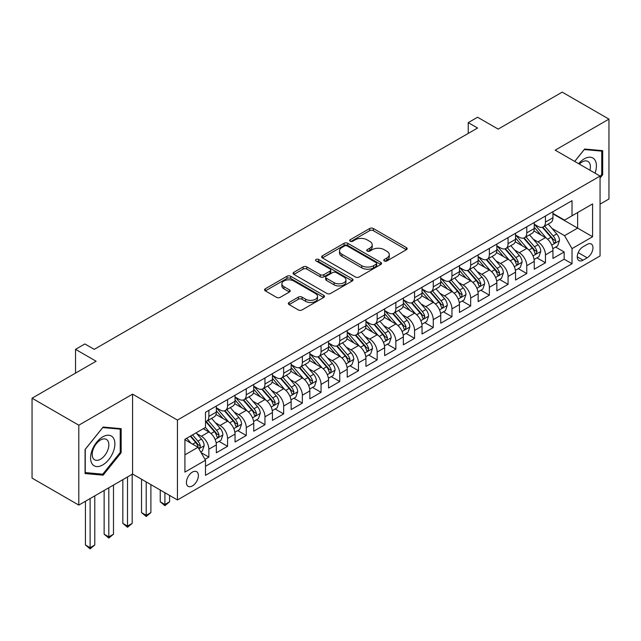 <?xml version="1.0" encoding="UTF-8"?>
<svg xmlns="http://www.w3.org/2000/svg" width="641" height="641" viewBox="0 0 641 641"><rect width="100%" height="100%" fill="white"/><g stroke="black" fill="none" stroke-linecap="round" stroke-linejoin="round"><path stroke-width="0.96" d="M384.32 260.959A1.819 1.05 0 0 0 386.892 260.959L406.394 249.702A2.596 1.498 0 0 0 407.155 248.644A2.596 1.498 0 0 0 406.394 247.578L373.35 228.508A2.596 1.498 0 0 0 369.681 228.508L350.178 239.766A1.819 1.05 0 0 0 349.649 240.511A1.819 1.05 0 0 0 350.178 241.248A1.819 1.05 0 0 0 352.75 241.248L355.274 239.79A8.309 4.799 0 0 1 367.021 239.79L369.777 241.385A8.309 4.799 0 0 1 372.205 244.774A8.309 4.799 0 0 1 369.777 248.163L367.253 249.621A1.819 1.05 0 0 0 366.716 250.367A1.819 1.05 0 0 0 367.253 251.104A1.819 1.05 0 0 0 369.817 251.104L372.341 249.645A8.309 4.799 0 0 1 384.087 249.645L386.844 251.24A8.309 4.799 0 0 1 389.279 254.629A8.309 4.799 0 0 1 386.844 258.019L384.32 259.477A1.819 1.05 0 0 0 383.791 260.222A1.819 1.05 0 0 0 384.32 260.959L384.32 259.477M192.404 485.926A8.461 4.888 120 0 0 197.933 478.474A8.461 4.888 120 0 0 196.635 471.688A8.461 4.888 120 0 0 192.404 472.105A8.461 4.888 120 0 0 186.876 479.564A8.461 4.888 120 0 0 188.174 486.351A8.461 4.888 120 0 0 192.404 485.926M289.099 302.472A2.596 1.498 0 0 0 288.338 303.538A2.596 1.498 0 0 0 289.099 304.595L298.369 309.948A2.596 1.498 0 0 0 302.039 309.948L323.705 297.44A2.596 1.498 0 0 0 324.458 296.382A2.596 1.498 0 0 0 323.705 295.325L290.661 276.247A2.596 1.498 0 0 0 286.992 276.247L265.334 288.754A2.596 1.498 0 0 0 264.573 289.812A2.596 1.498 0 0 0 265.334 290.87L276.527 297.336A2.596 1.498 0 0 0 280.197 297.336L289.468 291.984A2.596 1.498 0 0 0 290.229 290.926A2.596 1.498 0 0 0 289.468 289.868L283.915 286.655A6.947 4.006 0 0 1 281.88 283.827A6.947 4.006 0 0 1 286.166 280.117A6.947 4.006 0 0 1 293.738 280.99L315.484 293.546A6.947 4.006 0 0 1 317.519 296.382A6.947 4.006 0 0 1 313.233 300.084A6.947 4.006 0 0 1 305.669 299.219L302.039 297.128A2.596 1.498 0 0 0 298.369 297.128L289.099 302.472L289.099 304.595M600.064 204.142L608.95 199.014L608.95 119.122L562.197 92.128L498.153 129.105L477.585 117.231L468.234 122.623L477.585 128.024L94.227 349.353L84.876 343.953L75.526 349.353L75.526 373.102M78.803 425.199L78.803 505.092L132.567 474.052L132.567 394.159L78.803 425.199L32.05 398.205L96.102 361.228L75.526 349.353M132.567 394.159L177.445 420.071L600.064 176.067L600.064 255.967L177.445 499.964L177.445 420.071M608.95 119.122L555.186 150.154L600.064 176.067M355.459 276.992A2.596 1.498 0 0 0 359.128 276.992L380.786 264.485A2.596 1.498 0 0 0 381.547 263.427A2.596 1.498 0 0 0 380.786 262.361L347.751 243.292A2.596 1.498 0 0 0 344.073 243.292L322.415 255.791A2.596 1.498 0 0 0 321.654 256.857A2.596 1.498 0 0 0 322.415 257.914L355.459 276.992M316.806 261.352A1.819 1.05 0 0 1 318.657 261.608L318.657 259.453L352.246 278.843A2.596 1.498 0 0 1 353.007 279.901A2.596 1.498 0 0 1 352.246 280.966L330.588 293.466A2.596 1.498 0 0 1 326.91 293.466L293.874 274.396L293.874 272.273A2.596 1.498 0 0 0 293.113 273.33A2.596 1.498 0 0 0 293.874 274.396M293.874 272.273L303.145 266.92A2.596 1.498 0 0 1 306.815 266.92L320.212 274.66A2.596 1.498 0 0 0 323.881 274.66L330.035 271.111A2.596 1.498 0 0 0 330.796 270.045A2.596 1.498 0 0 0 330.035 268.988L316.085 260.935A1.819 1.05 0 0 1 315.548 260.19A1.819 1.05 0 0 1 316.67 259.22A1.819 1.05 0 0 1 318.657 259.453M78.803 505.092L32.05 478.098L32.05 398.205M204.984 459.341L208.862 457.105L201.098 452.618M196.683 433.556L201.378 436.265A10.576 6.106 60 0 1 208.862 449.221L216.338 444.902L216.338 452.786L227.563 446.304L219.054 441.393M215.384 422.756L220.079 425.464A10.576 6.106 60 0 1 227.563 438.42L235.039 434.101L235.039 441.986L246.264 435.511L237.755 430.6M234.085 411.963L238.781 414.671A10.576 6.106 60 0 1 246.264 427.627L253.74 423.308L253.74 431.193L264.957 424.711L256.448 419.799M252.786 401.162L257.482 403.878A10.576 6.106 60 0 1 264.957 416.834L272.441 412.516L272.441 420.392L283.659 413.918L275.149 409.006M271.488 390.369L276.183 393.077A10.576 6.106 60 0 1 283.659 406.033L291.142 401.715L291.142 409.599L302.36 403.117L293.85 398.205M290.189 379.568L294.884 382.284A10.576 6.106 60 0 1 302.36 395.241L309.843 390.922L309.843 398.798L321.061 392.324L312.552 387.412M308.882 368.775L313.577 371.484A10.576 6.106 60 0 1 321.061 384.44L328.545 380.121L328.545 388.005L339.762 381.523L331.253 376.612M327.583 357.974L332.278 360.691A10.576 6.106 60 0 1 339.762 373.647L347.238 369.328L347.238 377.204L358.463 370.73L349.954 365.819M346.284 347.182L350.98 349.89A10.576 6.106 60 0 1 358.463 362.846L365.939 358.527L365.939 366.412L377.164 359.93L368.655 355.018M364.985 336.389L369.681 339.097A10.576 6.106 60 0 1 377.164 352.053L384.64 347.734L384.64 355.619L395.866 349.137L387.356 344.225M383.687 325.588L388.382 328.296A10.576 6.106 60 0 1 395.866 341.252L403.341 336.934L403.341 344.818L414.559 338.344L406.049 333.424M402.388 314.795L407.083 317.503A10.576 6.106 60 0 1 414.559 330.46L422.042 326.141L422.042 334.025L433.26 327.543L424.751 322.631M421.089 303.994L425.784 306.71A10.576 6.106 60 0 1 433.26 319.659L440.744 315.34L440.744 323.224L451.961 316.75L443.452 311.838M439.79 293.201L444.485 295.91A10.576 6.106 60 0 1 451.961 308.866L459.445 304.547L459.445 312.431L470.662 305.949L462.153 301.038M458.483 282.401L463.179 285.117A10.576 6.106 60 0 1 470.662 298.073L478.146 293.754L478.146 301.631L489.363 295.156L480.854 290.245M477.184 271.608L481.88 274.316A10.576 6.106 60 0 1 489.363 287.272L496.839 282.953L496.839 290.838L508.065 284.356L499.555 279.444M495.886 260.807L500.581 263.523A10.576 6.106 60 0 1 508.065 276.479L515.54 272.161L515.54 280.037L526.766 273.563L518.257 268.651M514.587 250.014L519.282 252.722A10.576 6.106 60 0 1 526.766 265.678L534.241 261.36L534.241 269.244L545.459 262.762L545.459 254.886A10.576 6.106 -120 0 0 537.983 241.929L533.288 239.221M536.958 257.85L545.459 262.762M216.338 444.902A10.576 6.106 -120 0 0 208.862 431.946L203.253 428.709M235.039 434.101A10.576 6.106 -120 0 0 227.563 421.145L215.993 414.471M253.74 423.308A10.576 6.106 -120 0 0 246.264 410.352L234.694 403.678M272.441 412.516A10.576 6.106 -120 0 0 264.957 399.559L253.395 392.877M291.142 401.715A10.576 6.106 -120 0 0 283.659 388.758L272.096 382.084M309.843 390.922A10.576 6.106 -120 0 0 302.36 377.966L290.798 371.283M328.545 380.121A10.576 6.106 -120 0 0 321.061 367.165L309.499 360.49M347.238 369.328A10.576 6.106 -120 0 0 339.762 356.372L328.2 349.69M365.939 358.527A10.576 6.106 -120 0 0 358.463 345.571L346.893 338.897M384.64 347.734A10.576 6.106 -120 0 0 377.164 334.778L365.594 328.104M403.341 336.934A10.576 6.106 -120 0 0 395.866 323.977L384.296 317.303M422.042 326.141A10.576 6.106 -120 0 0 414.559 313.185L402.997 306.51M440.744 315.34A10.576 6.106 -120 0 0 433.26 302.392L421.698 295.709M459.445 304.547A10.576 6.106 -120 0 0 451.961 291.591L440.399 284.916M478.146 293.754A10.576 6.106 -120 0 0 470.662 280.798L459.1 274.116M496.839 282.953A10.576 6.106 -120 0 0 489.363 269.997L477.801 263.323M515.54 272.161A10.576 6.106 -120 0 0 508.065 259.204L496.495 252.522M534.241 261.36A10.576 6.106 -120 0 0 526.766 248.404L515.196 241.729M587.164 244.413L583.054 246.785A8.197 4.735 120 0 0 577.693 254.012A8.197 4.735 120 0 0 578.951 260.583A8.197 4.735 120 0 0 583.054 260.174L587.164 257.802A8.197 4.735 120 0 0 592.516 250.575A8.197 4.735 120 0 0 591.266 244.005A8.197 4.735 120 0 0 587.164 244.413M184.92 454.838L198.013 447.274L205.497 460.23L205.497 475.35L572.02 263.739L572.02 248.62L564.537 235.664L551.989 228.42M205.497 460.23L184.92 472.105L184.92 439.285L205.497 427.411L205.497 412.299L572.02 200.681L572.02 215.801L592.588 203.926L592.588 236.745L572.02 248.62M216.338 407.764L220.079 409.92A10.576 6.106 60 0 0 225.368 410.448L232.851 406.13A10.576 6.106 -120 0 0 235.039 401.282L235.039 395.241M235.039 396.963L238.781 399.127A10.576 6.106 60 0 0 244.069 399.647L251.552 395.329A10.576 6.106 -120 0 0 253.74 390.489L253.74 384.44M253.74 386.17L257.482 388.326A10.576 6.106 60 0 0 262.77 388.855L270.254 384.536A10.576 6.106 -120 0 0 272.441 379.688L272.441 373.647M272.441 375.37L276.183 377.533A10.576 6.106 60 0 0 281.471 378.054L288.947 373.735A10.576 6.106 -120 0 0 291.142 368.895L291.142 362.846M291.142 364.577L294.884 366.732A10.576 6.106 60 0 0 300.172 367.261L307.648 362.942A10.576 6.106 -120 0 0 309.843 358.095L309.843 352.053M309.843 353.776L313.577 355.939A10.576 6.106 60 0 0 318.873 356.46L326.349 352.141A10.576 6.106 -120 0 0 328.545 347.302L328.545 341.252M328.545 342.983L332.278 345.138A10.576 6.106 60 0 0 337.567 345.667L345.05 341.349A10.576 6.106 -120 0 0 347.238 336.501L347.238 330.46M347.238 332.182L350.98 334.346A10.576 6.106 60 0 0 356.268 334.866L363.751 330.548A10.576 6.106 -120 0 0 365.939 325.708L365.939 319.659M365.939 321.389L369.681 323.553A10.576 6.106 60 0 0 374.969 324.074L382.453 319.755A10.576 6.106 -120 0 0 384.64 314.915L384.64 308.866M384.64 310.597L388.382 312.752A10.576 6.106 60 0 0 393.67 313.273L401.154 308.954A10.576 6.106 -120 0 0 403.341 304.114L403.341 298.065M403.341 299.796L407.083 301.959A10.576 6.106 60 0 0 412.371 302.48L419.847 298.161A10.576 6.106 -120 0 0 422.042 293.322L422.042 287.272M422.042 289.003L425.784 291.158A10.576 6.106 60 0 0 431.072 291.687L438.548 287.368A10.576 6.106 -120 0 0 440.744 282.521L440.744 276.479M440.744 278.202L444.485 280.365A10.576 6.106 60 0 0 449.774 280.886L457.249 276.567A10.576 6.106 -120 0 0 459.445 271.728L459.445 265.678M459.445 267.409L463.179 269.565A10.576 6.106 60 0 0 468.475 270.093L475.951 265.775A10.576 6.106 -120 0 0 478.146 260.927L478.146 254.886M478.146 256.608L481.88 258.772A10.576 6.106 60 0 0 487.168 259.293L494.652 254.974A10.576 6.106 -120 0 0 496.839 250.134L496.839 244.085M496.839 245.815L500.581 247.971A10.576 6.106 60 0 0 505.869 248.5L513.353 244.181A10.576 6.106 -120 0 0 515.54 239.333L515.54 233.292M515.54 235.015L519.282 237.178A10.576 6.106 60 0 0 524.57 237.699L532.054 233.38A10.576 6.106 -120 0 0 534.241 228.541L534.241 222.491M205.497 466.279L564.16 259.204L564.16 251.969L552.943 258.443L552.943 250.567A10.576 6.106 -120 0 0 545.459 237.611L533.897 230.936M534.241 224.222L537.983 226.377A10.576 6.106 -120 0 0 543.272 226.906A10.576 6.106 -120 0 0 545.459 222.058L545.459 216.017M543.272 226.906L550.755 222.587A10.576 6.106 -120 0 0 552.943 217.74L552.943 211.698M208.862 410.352L208.862 416.402A10.576 6.106 60 0 1 206.666 421.241A10.576 6.106 60 0 1 205.497 421.666M206.666 421.241L214.15 416.922A10.576 6.106 -120 0 0 216.338 412.083L216.338 406.033M227.563 399.559L227.563 405.601A10.576 6.106 60 0 1 225.368 410.448M246.264 388.758L246.264 394.808A10.576 6.106 60 0 1 244.069 399.647M264.957 377.966L264.957 384.007A10.576 6.106 60 0 1 262.77 388.855M283.659 367.165L283.659 373.214A10.576 6.106 60 0 1 281.471 378.054M302.36 356.372L302.36 362.413A10.576 6.106 60 0 1 300.172 367.261M321.061 345.571L321.061 351.621A10.576 6.106 60 0 1 318.873 356.46M339.762 334.778L339.762 340.82A10.576 6.106 60 0 1 337.567 345.667M358.463 323.977L358.463 330.027A10.576 6.106 60 0 1 356.268 334.866M377.164 313.185L377.164 319.234A10.576 6.106 60 0 1 374.969 324.074M395.866 302.384L395.866 308.433A10.576 6.106 60 0 1 393.67 313.273M414.559 291.591L414.559 297.64A10.576 6.106 60 0 1 412.371 302.48M433.26 280.798L433.26 286.839A10.576 6.106 60 0 1 431.072 291.687M451.961 269.997L451.961 276.047A10.576 6.106 60 0 1 449.774 280.886M470.662 259.204L470.662 265.246A10.576 6.106 60 0 1 468.475 270.093M489.363 248.404L489.363 254.453A10.576 6.106 60 0 1 487.168 259.293M508.065 237.611L508.065 243.652A10.576 6.106 60 0 1 505.869 248.5M526.766 226.81L526.766 232.859A10.576 6.106 60 0 1 524.57 237.699M526.766 265.678L526.766 273.563M508.065 276.479L508.065 284.356M489.363 287.272L489.363 295.156M470.662 298.073L470.662 305.949M451.961 308.866L451.961 316.75M433.26 319.659L433.26 327.543M414.559 330.46L414.559 338.344M395.866 341.252L395.866 349.137M377.164 352.053L377.164 359.93M358.463 362.846L358.463 370.73M339.762 373.647L339.762 381.523M321.061 384.44L321.061 392.324M302.36 395.241L302.36 403.117M283.659 406.033L283.659 413.918M264.957 416.834L264.957 424.711M246.264 427.627L246.264 435.511M227.563 438.42L227.563 446.304M208.862 449.221L208.862 457.105M198.013 447.274L184.92 439.718M564.537 235.664L577.629 228.108L577.629 212.564L592.588 203.926M552.943 213.854L592.588 236.745M552.943 213.429L564.537 220.119L572.02 215.801M132.567 474.052L177.445 499.964M468.234 122.623L468.234 133.424M555.651 247.057L564.16 251.969M564.16 259.204L572.02 263.739M600.064 177.966L602.684 174.713L602.684 150.651L584.64 149.041L574.689 161.42M85.069 473.555L103.113 475.173L121.157 452.722L121.157 428.661L103.113 427.05L85.069 449.493L85.069 473.555M601.747 174.176L602.684 174.713M120.22 452.177L121.157 452.722M101.206 474.068L103.113 475.173M385.049 261.216L386.844 260.182A8.309 4.799 0 0 0 389.279 256.785L389.279 254.629M372.205 244.774L372.205 246.929A8.309 4.799 0 0 1 369.777 250.327L367.974 251.36M406.362 249.718L373.35 230.664A2.596 1.498 0 0 0 369.681 230.664L350.907 241.505M380.754 264.501L347.751 245.447A2.596 1.498 0 0 0 344.073 245.447L322.447 257.93M376.195 264.164A1.819 1.05 0 0 0 376.732 263.427A1.819 1.05 0 0 0 376.195 262.682L347.198 245.936A1.819 1.05 0 0 0 344.626 245.936L341.965 247.474A8.309 4.799 0 0 0 339.53 250.863A8.309 4.799 0 0 0 341.965 254.261L361.788 265.703A8.309 4.799 0 0 0 373.535 265.703L376.195 264.164L376.195 266.327A1.819 1.05 0 0 0 376.732 265.582L376.732 263.427M339.53 250.863L339.53 253.027A8.309 4.799 0 0 0 341.965 256.416L341.965 254.261M376.195 266.327L373.535 267.866A8.309 4.799 0 0 1 361.788 267.866L341.965 256.416M293.907 274.412L303.145 269.084L303.145 266.92M330.796 270.045L330.796 272.209A2.596 1.498 0 0 1 330.035 273.266L323.881 276.816A2.596 1.498 0 0 1 320.212 276.816L306.815 269.084A2.596 1.498 0 0 0 303.145 269.084M318.657 261.608L352.205 280.982M334.121 282.689A6.947 4.006 0 0 0 341.685 283.554A6.947 4.006 0 0 0 345.972 279.853A6.947 4.006 0 0 0 343.937 277.016L336.277 272.593A2.596 1.498 0 0 0 332.607 272.593L326.453 276.143A2.596 1.498 0 0 0 325.692 277.2A2.596 1.498 0 0 0 326.453 278.258L334.121 282.689L334.121 284.844A6.947 4.006 0 0 0 341.685 285.71A6.947 4.006 0 0 0 345.972 282.008L345.972 279.853M325.692 277.2L325.692 279.364A2.596 1.498 0 0 0 326.453 280.421L326.453 278.258M334.121 284.844L326.453 280.421M317.519 296.382L317.519 298.538A6.947 4.006 0 0 1 313.233 302.248A6.947 4.006 0 0 1 305.669 301.374L302.039 299.283A2.596 1.498 0 0 0 298.369 299.283L289.139 304.619M281.88 283.827L281.88 285.982A6.947 4.006 0 0 0 283.915 288.819L283.915 286.655M289.436 292.008L283.915 288.819M323.665 297.464L290.661 278.41A2.596 1.498 0 0 0 286.992 278.41L265.366 290.894M552.782 248.716L557.622 245.92L559.489 240.527A7.011 4.046 -120 0 0 556.757 233.941L548.215 224.054M546.501 238.292L536.373 226.561A20.232 11.682 -120 0 0 534.241 224.334M540.948 234.999L535.275 228.436A16.794 9.695 -120 0 0 534.241 227.315M542.318 227.283L550.964 237.29A7.011 4.046 60 0 1 553.463 242.122L553.968 242.947L554.914 242.819L555.707 240.824A7.011 4.046 -120 0 0 553.207 235.992L544.658 226.105M542.831 227.122L552.109 237.875A3.574 2.059 60 0 1 553.015 239.269L555.707 240.824M595.04 173.166A17.187 9.927 120 0 0 584.263 158.848A17.187 9.927 120 0 0 578.639 163.695M589.92 170.21A11.77 6.795 120 0 0 587.933 161.412A11.77 6.795 120 0 0 582.052 161.997A11.77 6.795 120 0 0 579.328 164.096M574.729 161.436L584.263 149.569L601.747 151.132L601.747 174.448L600.064 176.539M600.593 150.467L601.747 151.132M113.265 451.833A17.187 9.927 120 0 0 108.818 435.231A17.187 9.927 120 0 0 92.208 449.95A17.187 9.927 120 0 0 96.663 466.56A17.187 9.927 120 0 0 113.265 451.833M107.728 450.262A11.77 6.795 120 0 0 106.406 439.422A11.77 6.795 120 0 0 93.314 448.972A11.77 6.795 120 0 0 94.636 459.805A11.77 6.795 120 0 0 107.728 450.262M85.253 472.641L85.253 449.333L102.736 427.579L120.22 429.141L120.22 452.458L102.736 474.204L85.069 472.537M119.066 428.476L120.22 429.141M534.089 259.509L538.921 256.721L540.788 251.32A7.011 4.046 -120 0 0 538.055 244.742L529.514 234.846M527.799 249.093L517.672 237.354A20.232 11.682 -120 0 0 515.54 235.135M522.247 245.799L516.574 239.237A16.794 9.695 -120 0 0 515.54 238.107M523.617 238.083L532.262 248.091A7.011 4.046 60 0 1 534.762 252.915L535.267 253.748L536.213 253.612L537.006 251.617A7.011 4.046 -120 0 0 534.506 246.793L525.965 236.898M524.13 237.915L533.416 248.668A3.574 2.059 60 0 1 534.314 250.062L537.006 251.617M515.388 270.302L520.22 267.513L522.086 262.121A7.011 4.046 -120 0 0 519.354 255.535L510.813 245.647M509.098 259.885L498.97 248.155A20.232 11.682 -120 0 0 496.839 245.928M503.546 256.592L497.881 250.03A16.794 9.695 -120 0 0 496.839 248.9M504.916 248.876L513.561 258.884A7.011 4.046 60 0 1 516.061 263.707L516.566 264.541L517.519 264.413L518.305 262.417A7.011 4.046 -120 0 0 515.805 257.586L507.263 247.698M505.428 248.716L514.715 259.469A3.574 2.059 60 0 1 515.612 260.863L518.305 262.417M496.687 281.103L501.518 278.314L503.385 272.914A7.011 4.046 -120 0 0 500.661 266.335L492.112 256.44M490.405 270.686L480.269 258.948A20.232 11.682 -120 0 0 478.146 256.729M484.844 267.393L479.18 260.831A16.794 9.695 -120 0 0 478.146 259.701M486.223 259.677L494.86 269.677A7.011 4.046 60 0 1 497.36 274.508L497.873 275.342L498.818 275.205L499.603 273.21A7.011 4.046 -120 0 0 497.104 268.387L488.562 258.491M486.727 259.509L496.014 270.262A3.574 2.059 60 0 1 496.911 271.656L499.603 273.21M477.986 291.895L482.817 289.107L484.684 283.707A7.011 4.046 -120 0 0 481.96 277.128L473.411 267.241M471.704 281.479L461.568 269.749A20.232 11.682 -120 0 0 459.445 267.521M466.143 278.186L460.478 271.624A16.794 9.695 -120 0 0 459.445 270.494M467.521 270.47L476.159 280.478A7.011 4.046 60 0 1 478.659 285.301L479.172 286.134L480.117 285.998L480.902 284.011A7.011 4.046 -120 0 0 478.402 279.18L469.861 269.292M468.026 270.31L477.313 281.062A3.574 2.059 60 0 1 478.21 282.457L480.902 284.011M459.285 302.696L464.116 299.908L465.983 294.507A7.011 4.046 -120 0 0 463.259 287.929L454.709 278.034M453.003 292.272L442.867 280.542A20.232 11.682 -120 0 0 440.744 278.322M447.442 288.987L441.777 282.425A16.794 9.695 -120 0 0 440.744 281.295M448.82 281.271L457.458 291.27A7.011 4.046 60 0 1 459.958 296.102L460.47 296.935L461.416 296.799L462.201 294.804A7.011 4.046 -120 0 0 459.701 289.98L451.16 280.085M449.325 281.103L458.611 291.855A3.574 2.059 60 0 1 459.509 293.249L462.201 294.804M440.583 313.489L445.415 310.701L447.29 305.3A7.011 4.046 -120 0 0 444.558 298.722L436.016 288.827M434.302 303.073L424.166 291.343A20.232 11.682 -120 0 0 422.042 289.115M428.741 299.78L423.076 293.217A16.794 9.695 -120 0 0 422.042 292.088M430.119 292.064L438.756 302.071A7.011 4.046 60 0 1 441.256 306.895L441.769 307.728L442.715 307.592L443.5 305.605A7.011 4.046 -120 0 0 441.008 300.773L432.459 290.878M430.624 291.903L439.91 302.648A3.574 2.059 60 0 1 440.816 304.05L443.5 305.605M421.882 324.29L426.714 321.502L428.589 316.101A7.011 4.046 -120 0 0 425.856 309.523L417.315 299.627M415.6 313.866L405.465 302.135A20.232 11.682 -120 0 0 403.341 299.916M410.048 310.573L404.375 304.01A16.794 9.695 -120 0 0 403.341 302.889M411.418 302.856L420.063 312.864A7.011 4.046 60 0 1 422.555 317.696L423.068 318.521L424.013 318.393L424.799 316.398A7.011 4.046 -120 0 0 422.307 311.574L413.757 301.679M411.923 302.696L421.209 313.449A3.574 2.059 60 0 1 422.115 314.843L424.799 316.398M403.181 335.083L408.021 332.294L409.887 326.894A7.011 4.046 -120 0 0 407.155 320.316L398.614 310.42M396.899 324.666L386.771 312.936A20.232 11.682 -120 0 0 384.64 310.709M391.347 321.373L385.674 314.811A16.794 9.695 -120 0 0 384.64 313.681M392.717 313.657L401.362 323.665A7.011 4.046 60 0 1 403.862 328.488L404.367 329.322L405.312 329.186L406.106 327.198A7.011 4.046 -120 0 0 403.606 322.367L395.056 312.471M393.229 313.497L402.516 324.242A3.574 2.059 60 0 1 403.413 325.644L406.106 327.198M384.488 345.884L389.319 343.087L391.186 337.695A7.011 4.046 -120 0 0 388.454 331.109L379.913 321.221M378.198 335.459L368.07 323.729A20.232 11.682 -120 0 0 365.939 321.502M372.645 332.166L366.973 325.604A16.794 9.695 -120 0 0 365.939 324.482M374.015 324.45L382.661 334.458A7.011 4.046 60 0 1 385.161 339.289L385.666 340.115L386.611 339.986L387.404 337.991A7.011 4.046 -120 0 0 384.904 333.16L376.363 323.272M374.528 324.29L383.815 335.043A3.574 2.059 60 0 1 384.712 336.437L387.404 337.991M365.787 356.676L370.618 353.888L372.485 348.488A7.011 4.046 -120 0 0 369.753 341.909L361.212 332.014M359.497 346.26L349.369 334.53A20.232 11.682 -120 0 0 347.238 332.302M353.944 342.967L348.279 336.405A16.794 9.695 -120 0 0 347.238 335.275M355.314 335.251L363.96 345.259A7.011 4.046 60 0 1 366.46 350.082L366.964 350.915L367.918 350.779L368.703 348.784A7.011 4.046 -120 0 0 366.203 343.961L357.662 334.065M355.827 335.083L365.114 345.836A3.574 2.059 60 0 1 366.011 347.238L368.703 348.784M347.085 367.477L351.917 364.681L353.784 359.289A7.011 4.046 -120 0 0 351.06 352.702L342.51 342.815M340.804 357.053L330.668 345.323A20.232 11.682 -120 0 0 328.545 343.095M335.243 353.76L329.578 347.198A16.794 9.695 -120 0 0 328.545 346.068M336.621 346.044L345.259 356.051A7.011 4.046 60 0 1 347.759 360.883L348.271 361.708L349.217 361.58L350.002 359.585A7.011 4.046 -120 0 0 347.502 354.753L338.961 344.866M337.126 345.884L346.412 356.636A3.574 2.059 60 0 1 347.31 358.031L350.002 359.585M328.384 378.27L333.216 375.482L335.083 370.081A7.011 4.046 -120 0 0 332.358 363.503L323.809 353.608M322.103 367.854L311.967 356.116A20.232 11.682 -120 0 0 309.843 353.896M316.542 364.561L310.877 357.999A16.794 9.695 -120 0 0 309.843 356.869M317.92 356.845L326.557 366.844A7.011 4.046 60 0 1 329.057 371.676L329.57 372.509L330.516 372.373L331.301 370.378A7.011 4.046 -120 0 0 328.801 365.554L320.26 355.659M318.425 356.676L327.711 367.429A3.574 2.059 60 0 1 328.609 368.823L331.301 370.378M309.683 389.063L314.515 386.275L316.382 380.874A7.011 4.046 -120 0 0 313.657 374.296L305.108 364.409M303.401 378.647L293.266 366.916A20.232 11.682 -120 0 0 291.142 364.689M297.841 375.354L292.176 368.791A16.794 9.695 -120 0 0 291.142 367.662M299.219 367.638L307.856 377.645A7.011 4.046 60 0 1 310.356 382.469L310.869 383.302L311.814 383.166L312.6 381.179A7.011 4.046 -120 0 0 310.1 376.347L301.558 366.46M299.724 367.477L309.01 378.23A3.574 2.059 60 0 1 309.907 379.624L312.6 381.179M290.982 399.864L295.813 397.075L297.688 391.675A7.011 4.046 -120 0 0 294.956 385.097L286.415 375.201M284.7 389.44L274.564 377.709A20.232 11.682 -120 0 0 272.441 375.49M279.139 386.154L273.475 379.592A16.794 9.695 -120 0 0 272.441 378.462M280.518 378.438L289.155 388.438A7.011 4.046 60 0 1 291.655 393.27L292.168 394.103L293.113 393.967L293.899 391.971A7.011 4.046 -120 0 0 291.407 387.148L282.857 377.253M281.022 378.27L290.309 389.023A3.574 2.059 60 0 1 291.214 390.417L293.899 391.971M272.281 410.657L277.112 407.868L278.987 402.468A7.011 4.046 -120 0 0 276.255 395.89L267.714 386.002M265.999 400.24L255.863 388.51A20.232 11.682 -120 0 0 253.74 386.283M260.446 396.947L254.773 390.385A16.794 9.695 -120 0 0 253.74 389.255M261.816 389.231L270.462 399.239A7.011 4.046 60 0 1 272.954 404.062L273.467 404.896L274.412 404.759L275.205 402.772A7.011 4.046 -120 0 0 272.705 397.941L264.156 388.053M262.321 389.071L271.608 399.816A3.574 2.059 60 0 1 272.513 401.218L275.205 402.772M164.913 492.729L164.913 504.499L169.593 501.799L169.593 495.429M169.593 501.799L164.913 505.685L160.242 501.799L160.242 490.028M160.242 501.799L164.913 504.499L164.913 505.685M253.58 421.457L258.419 418.669L260.286 413.269A7.011 4.046 -120 0 0 257.554 406.69L249.012 396.795M247.298 411.033L237.17 399.303A20.232 11.682 -120 0 0 235.039 397.083M241.745 407.748L236.072 401.186A16.794 9.695 -120 0 0 235.039 400.056M243.115 400.032L251.761 410.032A7.011 4.046 60 0 1 254.261 414.863L254.765 415.688L255.711 415.56L256.504 413.565A7.011 4.046 -120 0 0 254.004 408.742L245.455 398.846M243.628 399.864L252.915 410.617A3.574 2.059 60 0 1 253.812 412.011L256.504 413.565M146.212 481.936L146.212 515.3L150.891 512.6L150.891 484.636M150.891 512.6L146.212 516.486L141.541 512.6L141.541 479.236M141.541 512.6L146.212 515.3L146.212 516.486M234.886 432.25L239.718 429.462L241.585 424.062A7.011 4.046 -120 0 0 238.853 417.483L230.311 407.588M228.597 421.834L218.469 410.104A20.232 11.682 -120 0 0 216.338 407.876M223.044 418.541L217.371 411.979A16.794 9.695 -120 0 0 216.338 410.849M224.414 410.825L233.06 420.833A7.011 4.046 60 0 1 235.559 425.656L236.064 426.489L237.018 426.353L237.803 424.366A7.011 4.046 -120 0 0 235.303 419.535L226.762 409.639M224.927 410.665L234.213 421.409A3.574 2.059 60 0 1 235.111 422.812L237.803 424.366M127.511 476.968L127.511 526.093L132.19 523.393L132.19 474.268M132.19 523.393L127.511 527.279L122.84 523.393L122.84 479.668M122.84 523.393L127.511 526.093L127.511 527.279M216.185 443.051L221.017 440.255L222.884 434.862A7.011 4.046 -120 0 0 220.151 428.276L211.61 418.389M209.895 432.627L205.424 427.451M204.343 429.334L203.614 428.492M205.713 421.618L214.358 431.625A7.011 4.046 60 0 1 216.858 436.457L217.363 437.282L218.317 437.154L219.102 435.159A7.011 4.046 -120 0 0 216.602 430.327L208.061 420.44M206.226 421.457L215.512 432.21A3.574 2.059 60 0 1 216.41 433.604L219.102 435.159M108.818 487.761L108.818 536.886L113.489 534.193L113.489 485.061M113.489 534.193L108.818 538.079L104.138 534.193L104.138 490.461M104.138 534.193L108.818 536.886L108.818 538.079M200.729 451.969L202.316 451.056L204.183 445.655A7.011 4.046 -120 0 0 201.458 439.077L196.074 432.851M191.058 443.26L186.723 438.244M185.642 440.135L184.92 439.301M190.281 436.192L195.657 442.426A7.011 4.046 60 0 1 198.157 447.25L198.67 448.083L199.615 447.947L200.401 445.952A7.011 4.046 -120 0 0 197.901 441.128L192.524 434.902M190.714 435.944L196.811 443.003A3.574 2.059 60 0 1 197.708 444.405L200.401 445.952M90.117 498.562L90.117 547.686L94.788 544.986L94.788 495.862M94.788 544.986L90.117 548.872L85.437 544.986L85.437 501.262M85.437 544.986L90.117 547.686L90.117 548.872M201.378 436.265L208.862 431.946M220.079 425.464L227.563 421.145M238.781 414.671L246.264 410.352M257.482 403.878L264.957 399.559M276.183 393.077L283.659 388.758M294.884 382.284L302.36 377.966M313.577 371.484L321.061 367.165M332.278 360.691L339.762 356.372M350.98 349.89L358.463 345.571M369.681 339.097L377.164 334.778M388.382 328.296L395.866 323.977M407.083 317.503L414.559 313.185M425.784 306.71L433.26 302.392M444.485 295.91L451.961 291.591M463.179 285.117L470.662 280.798M481.88 274.316L489.363 269.997M500.581 263.523L508.065 259.204M519.282 252.722L526.766 248.404M537.983 241.929L545.459 237.611M545.459 222.058L552.943 217.74M208.862 416.402L216.338 412.083M227.563 405.601L235.039 401.282M246.264 394.808L253.74 390.489M264.957 384.007L272.441 379.688M283.659 373.214L291.142 368.895M302.36 362.413L309.843 358.095M321.061 351.621L328.545 347.302M339.762 340.82L347.238 336.501M358.463 330.027L365.939 325.708M377.164 319.234L384.64 314.915M395.866 308.433L403.341 304.114M414.559 297.64L422.042 293.322M433.26 286.839L440.744 282.521M451.961 276.047L459.445 271.728M470.662 265.246L478.146 260.927M489.363 254.453L496.839 250.134M508.065 243.652L515.54 239.333M526.766 232.859L534.241 228.541M545.459 254.886L552.943 250.567M578.198 252.618L587.164 257.802M577.253 256.825L583.054 260.174M386.844 260.182L386.844 258.019M367.253 251.104L367.253 249.621M369.777 250.327L369.777 248.163M350.178 241.248L350.178 239.766M369.681 230.664L369.681 228.508M373.35 230.664L373.35 228.508M406.394 249.702L406.394 247.578M322.415 257.914L322.415 255.791M344.073 245.447L344.073 243.292M347.751 245.447L347.751 243.292M380.786 264.485L380.786 262.361M361.788 267.866L361.788 265.703M373.535 267.866L373.535 265.703M306.815 269.084L306.815 266.92M320.212 276.816L320.212 274.66M323.881 276.816L323.881 274.66M330.035 273.266L330.035 271.111M352.246 280.966L352.246 278.843M298.369 299.283L298.369 297.128M302.039 299.283L302.039 297.128M305.669 301.374L305.669 299.219M289.468 291.984L289.468 289.868M265.334 290.87L265.334 288.754M286.992 278.41L286.992 276.247M290.661 278.41L290.661 276.247M323.705 297.44L323.705 295.325M551.717 245.118L559.441 240.663M536.373 226.561L537.334 226.009M553.207 235.992L556.757 233.941M547.622 239.221L550.964 237.29M533.016 255.919L540.74 251.456M517.672 237.354L518.633 236.801M534.506 246.793L538.055 244.742M528.921 250.014L532.262 248.091M514.314 266.712L522.038 262.249M498.97 248.155L499.932 247.602M515.805 257.586L519.354 255.535M510.22 260.815L513.561 258.884M495.613 277.505L503.337 273.05M480.269 258.948L481.231 258.395M497.104 268.387L500.661 266.335M491.519 271.608L494.86 269.677M476.92 288.306L484.644 283.843M461.568 269.749L462.53 269.188M478.402 279.18L481.96 277.128M472.818 282.409L476.159 280.478M458.219 299.099L465.943 294.644M442.867 280.542L443.828 279.989M459.701 289.98L463.259 287.929M454.116 293.201L457.458 291.27M439.518 309.899L447.242 305.437M424.166 291.343L425.135 290.782M441.008 300.773L444.558 298.722M435.415 304.002L438.756 302.071M420.817 320.692L428.541 316.237M405.465 302.135L406.434 301.582M422.307 311.574L425.856 309.523M416.714 314.795L420.063 312.864M402.115 331.493L409.839 327.03M386.771 312.936L387.733 312.375M403.606 322.367L407.155 320.316M398.021 325.596L401.362 323.665M383.414 342.286L391.138 337.831M368.07 323.729L369.032 323.176M384.904 333.16L388.454 331.109M379.32 336.389L382.661 334.458M364.713 353.087L372.437 348.624M349.369 334.53L350.331 333.969M366.203 343.961L369.753 341.909M360.619 347.182L363.96 345.259M346.012 363.88L353.736 359.417M330.668 345.323L331.629 344.77M347.502 354.753L351.06 352.702M341.917 357.982L345.259 356.051M327.319 374.673L335.043 370.218M311.967 356.116L312.928 355.563M328.801 365.554L332.358 363.503M323.216 368.775L326.557 366.844M308.617 385.473L316.342 381.01M293.266 366.916L294.227 366.356M310.1 376.347L313.657 374.296M304.515 379.576L307.856 377.645M289.916 396.266L297.64 391.811M274.564 377.709L275.534 377.156M291.407 387.148L294.956 385.097M285.814 390.369L289.155 388.438M271.215 407.067L278.939 402.604M255.863 388.51L256.833 387.949M272.705 397.941L276.255 395.89M267.113 401.17L270.462 399.239M252.514 417.86L260.238 413.405M237.17 399.303L238.131 398.75M254.004 408.742L257.554 406.69M248.42 411.963L251.761 410.032M233.813 428.661L241.537 424.198M218.469 410.104L219.43 409.543M235.303 419.535L238.853 417.483M229.718 422.764L233.06 420.833M215.112 439.454L222.836 434.999M216.602 430.327L220.151 428.276M211.017 433.556L214.358 431.625M198.902 448.812L204.134 445.791M197.901 441.128L201.458 439.077M192.637 444.173L195.657 442.426"/></g></svg>

